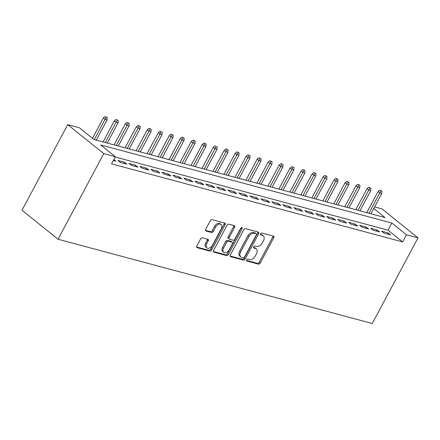 <?xml version="1.0" encoding="UTF-8"?>
<svg xmlns="http://www.w3.org/2000/svg" width="440" height="440" viewBox="0 0 440 440"><rect width="100%" height="100%" fill="white"/><g stroke="black" fill="none" stroke-linecap="round" stroke-linejoin="round"><path stroke-width="0.66" d="M246.747 259.87A1.139 0.743 128.8 0 0 246.791 260.959A1.139 0.743 128.8 0 0 246.978 261.052L258.44 264.127A1.623 1.062 128.8 0 0 260.266 263.016L273.73 237.798A1.623 1.062 128.8 0 0 273.663 236.247A1.623 1.062 128.8 0 0 273.394 236.11L261.938 233.035A1.139 0.743 128.8 0 0 260.662 233.816A1.139 0.743 128.8 0 0 260.7 234.905A1.139 0.743 128.8 0 0 260.893 234.999L262.372 235.395A5.197 3.405 128.8 0 1 263.236 235.829A5.197 3.405 128.8 0 1 263.434 240.806L262.312 242.907A5.197 3.405 128.8 0 1 256.465 246.461L254.98 246.065A1.139 0.743 128.8 0 0 253.704 246.846A1.139 0.743 128.8 0 0 253.748 247.929A1.139 0.743 128.8 0 0 253.935 248.028L255.42 248.424A5.197 3.405 128.8 0 1 256.284 248.859A5.197 3.405 128.8 0 1 256.476 253.831L255.354 255.931A5.197 3.405 128.8 0 1 249.508 259.49L248.028 259.094A1.139 0.743 128.8 0 0 246.747 259.87M202.4 237.809A1.623 1.062 128.8 0 0 200.574 238.92L196.801 245.993A1.623 1.062 128.8 0 0 196.862 247.549A1.623 1.062 128.8 0 0 197.131 247.687L209.853 251.097A1.623 1.062 128.8 0 0 211.679 249.986L225.143 224.774A1.623 1.062 128.8 0 0 225.082 223.218A1.623 1.062 128.8 0 0 224.813 223.08L212.091 219.67A1.623 1.062 128.8 0 0 210.265 220.781L205.7 229.328A1.623 1.062 128.8 0 0 205.761 230.879A1.623 1.062 128.8 0 0 206.03 231.017L211.475 232.474A1.623 1.062 128.8 0 0 213.301 231.363L215.567 227.128A4.345 2.844 128.8 0 1 221.172 224.516A4.345 2.844 128.8 0 1 221.337 228.674L212.471 245.273A4.345 2.844 128.8 0 1 206.866 247.885A4.345 2.844 128.8 0 1 206.701 243.727L208.181 240.961A1.623 1.062 128.8 0 0 208.12 239.404A1.623 1.062 128.8 0 0 207.851 239.272L202.4 237.809M115.319 156.712L103.785 153.615L58.063 239.245L372.279 323.505L418 237.881L406.466 234.784L391.842 223.031L100.7 144.953L115.319 156.712L111.507 163.845L402.655 241.923L406.466 234.784M230.34 254.991A1.623 1.062 128.8 0 0 230.401 256.542A1.623 1.062 128.8 0 0 230.67 256.68L243.392 260.089A1.623 1.062 128.8 0 0 245.218 258.978L258.682 233.767A1.623 1.062 128.8 0 0 258.621 232.21A1.623 1.062 128.8 0 0 258.352 232.078L245.63 228.663A1.623 1.062 128.8 0 0 243.799 229.774L230.34 254.991M226.622 255.596L213.901 252.181A1.623 1.062 128.8 0 1 213.631 252.049A1.623 1.062 128.8 0 1 213.571 250.492L227.029 225.28A1.623 1.062 128.8 0 1 228.861 224.164L234.306 225.627A1.623 1.062 128.8 0 1 234.575 225.764A1.623 1.062 128.8 0 1 234.636 227.315L229.174 237.545A1.623 1.062 128.8 0 0 229.235 239.096A1.623 1.062 128.8 0 0 229.504 239.234L233.118 240.202A1.623 1.062 128.8 0 0 234.944 239.091L240.631 228.443A1.139 0.743 128.8 0 1 242.094 227.761A1.139 0.743 128.8 0 1 242.138 228.85L228.448 254.485A1.623 1.062 128.8 0 1 226.622 255.596L225.649 254.81L213.345 251.51M384.054 233.145L390.643 234.916L388.207 232.953L381.618 231.187L384.054 233.145M373.065 230.203L379.66 231.968L377.223 230.01L370.629 228.239L373.065 230.203M362.076 227.255L368.671 229.02L366.234 227.062L359.639 225.297L362.076 227.255M351.093 224.306L357.682 226.078L355.245 224.114L348.656 222.349L351.093 224.306M340.104 221.359L346.698 223.13L344.262 221.172L337.667 219.401L340.104 221.359M329.12 218.416L335.709 220.181L333.273 218.224L326.684 216.458L329.12 218.416M318.131 215.468L324.726 217.234L322.289 215.276L315.695 213.51L318.131 215.468M307.148 212.52L313.736 214.291L311.3 212.333L304.711 210.562L307.148 212.52M296.159 209.578L302.753 211.343L300.317 209.385L293.722 207.614L296.159 209.578M285.17 206.63L291.764 208.395L289.327 206.437L282.733 204.672L285.17 206.63M274.186 203.681L280.775 205.453L278.339 203.489L271.75 201.724L274.186 203.681M263.197 200.739L269.791 202.505L267.355 200.547L260.761 198.776L263.197 200.739M252.214 197.791L258.803 199.556L256.366 197.599L249.777 195.833L252.214 197.791M241.225 194.843L247.819 196.614L245.382 194.651L238.788 192.885L241.225 194.843M230.241 191.901L236.83 193.666L234.394 191.708L227.805 189.937L230.241 191.901M219.252 188.953L225.847 190.718L223.41 188.76L216.816 186.995L219.252 188.953M208.269 186.005L214.858 187.776L212.421 185.812L205.827 184.047L208.269 186.005M197.28 183.056L203.869 184.828L201.432 182.87L194.843 181.099L197.28 183.056M186.291 180.114L192.885 181.88L190.448 179.922L183.854 178.156L186.291 180.114M175.307 177.166L181.896 178.931L179.46 176.974L172.871 175.208L175.307 177.166M164.318 174.218L170.913 175.989L168.476 174.031L161.882 172.26L164.318 174.218M153.335 171.276L159.923 173.041L157.487 171.083L150.898 169.312L153.335 171.276M142.346 168.328L148.94 170.093L146.504 168.135L139.909 166.37L142.346 168.328M131.362 165.38L137.951 167.151L135.514 165.193L128.925 163.422L131.362 165.38M120.373 162.437L126.962 164.203L124.526 162.245L117.937 160.474L120.373 162.437M402.655 241.923L388.036 230.164L115.17 156.992M113.817 159.522L115.979 161.255L113.278 160.534M373.764 208.494L385.022 217.547L93.874 139.469L79.255 127.716L67.722 124.619L22 210.249L58.063 239.245M366.745 212.641L370.403 205.788M374.605 206.916L381.937 208.885L418 237.881M67.722 124.619L103.785 153.615M388.036 230.164L391.842 223.031M388.207 232.953L387.596 234.097M377.223 230.01L376.613 231.149M366.234 227.062L365.624 228.206M355.245 224.114L354.64 225.258M344.262 221.172L343.651 222.31M333.273 218.224L332.662 219.368M322.289 215.276L321.679 216.42M311.3 212.333L310.69 213.472M300.317 209.385L299.706 210.529M289.327 206.437L288.717 207.581M278.339 203.489L277.734 204.633M267.355 200.547L266.745 201.685M256.366 197.599L255.756 198.743M245.382 194.651L244.772 195.795M234.394 191.708L233.783 192.847M223.41 188.76L222.799 189.904M212.421 185.812L211.811 186.956M201.432 182.87L200.827 184.008M190.448 179.922L189.838 181.066M179.46 176.974L178.849 178.118M168.476 174.031L167.865 175.17M157.487 171.083L156.877 172.227M146.504 168.135L145.893 169.279M135.514 165.193L134.904 166.331M124.526 162.245L123.921 163.383M256.284 248.859L255.305 248.072A5.197 3.405 128.8 0 0 254.441 247.638L255.42 248.424M253.539 247.396L254.441 247.638M263.236 235.829L262.262 235.043A5.197 3.405 128.8 0 0 261.399 234.614L262.372 235.395M260.497 234.372L261.399 234.614M246.587 260.425L257.461 263.34A1.623 1.062 128.8 0 0 259.287 262.229L272.751 237.017A1.623 1.062 128.8 0 0 272.976 235.994M230.115 256.009L242.418 259.309A1.623 1.062 128.8 0 0 244.244 258.197L257.708 232.98A1.623 1.062 128.8 0 0 257.934 231.963M243.254 257.812A1.139 0.743 128.8 0 0 244.53 257.037L256.35 234.9A1.139 0.743 128.8 0 0 256.305 233.811A1.139 0.743 128.8 0 0 256.119 233.717L254.556 233.299A5.197 3.405 128.8 0 0 248.71 236.858L240.631 251.983A5.197 3.405 128.8 0 0 240.829 256.96A5.197 3.405 128.8 0 0 241.692 257.395L243.254 257.812M256.305 233.811L255.332 233.03A1.139 0.743 128.8 0 0 255.145 232.936L256.119 233.717M240.829 256.96L239.855 256.179A5.197 3.405 128.8 0 1 239.657 251.202L247.737 236.071A5.197 3.405 128.8 0 1 253.583 232.518L255.145 232.936M229.235 239.096L228.261 238.315A1.623 1.062 128.8 0 1 228.201 236.759L233.662 226.534A1.623 1.062 128.8 0 0 233.882 225.511M225.649 254.81A1.623 1.062 128.8 0 0 227.475 253.699L241.164 228.063A1.139 0.743 128.8 0 0 241.285 227.772M223.509 248.155A4.345 2.844 128.8 0 0 223.669 252.313A4.345 2.844 128.8 0 0 229.279 249.7L232.403 243.854A1.623 1.062 128.8 0 0 232.342 242.297A1.623 1.062 128.8 0 0 232.073 242.165L228.459 241.191A1.623 1.062 128.8 0 0 226.633 242.303L223.509 248.155L222.536 247.368A4.345 2.844 128.8 0 0 222.695 251.532L223.669 252.313M232.342 242.297L231.363 241.516A1.623 1.062 128.8 0 0 231.094 241.379L232.073 242.165M222.536 247.368L225.654 241.522A1.623 1.062 128.8 0 1 227.486 240.411L231.094 241.379M206.866 247.885L205.887 247.104A4.345 2.844 128.8 0 1 205.728 242.941L207.207 240.174A1.623 1.062 128.8 0 0 207.427 239.157M221.172 224.516L220.198 223.729A4.345 2.844 128.8 0 0 214.588 226.341L215.567 227.128M205.48 230.346L210.502 231.693A1.623 1.062 128.8 0 0 212.328 230.582L214.588 226.341M196.576 247.016L208.879 250.316A1.623 1.062 128.8 0 0 210.705 249.205L224.169 223.988A1.623 1.062 128.8 0 0 224.395 222.97M381.925 191.23L379.852 190.152L381.925 191.23L381.761 193.518L379.786 192.984L378.032 191.576L366.779 212.652M380.826 190.933L368.968 213.24M381.761 193.518L370.948 213.769M378.032 191.576L379.852 190.152M370.937 188.281L368.863 187.204L370.937 188.281L370.777 190.57L368.797 190.042L367.043 188.628L355.79 209.704M369.837 187.99L357.984 210.293M370.777 190.57L359.959 210.826M367.043 188.628L368.863 187.204M359.948 185.334L357.874 184.256L359.948 185.334L359.788 187.622L357.814 187.094L356.059 185.68L344.8 206.762M358.853 185.042L346.995 207.35M359.788 187.622L348.975 207.878M356.059 185.68L357.874 184.256M348.964 182.391L346.891 181.313L348.964 182.391L348.805 184.679L346.825 184.146L345.07 182.738L333.817 203.814M347.864 182.094L336.012 204.402M348.805 184.679L337.986 204.93M345.07 182.738L346.891 181.313M337.975 179.443L335.902 178.365L337.975 179.443L337.816 181.731L335.836 181.198L334.081 179.79L322.828 200.865M336.881 179.152L325.023 201.454M337.816 181.731L327.002 201.988M334.081 179.79L335.902 178.365M326.992 176.495L324.918 175.417L326.992 176.495L326.827 178.783L324.852 178.255L323.098 176.841L311.845 197.923M325.892 176.204L314.034 198.506M326.827 178.783L316.014 199.04M323.098 176.841L324.918 175.417M316.002 173.553L313.929 172.475L316.002 173.553L315.843 175.835L313.863 175.307L312.109 173.899L300.856 194.975M314.902 173.256L303.05 195.564M315.843 175.835L305.025 196.091M312.109 173.899L313.929 172.475M305.019 170.605L302.945 169.527L305.019 170.605L304.854 172.893L302.88 172.359L301.125 170.951L289.872 192.027M303.919 170.308L292.061 192.615M304.854 172.893L294.041 193.144M301.125 170.951L302.945 169.527M294.03 167.656L291.957 166.579L294.03 167.656L293.87 169.945L291.891 169.416L290.136 168.003L278.883 189.079M292.93 167.365L281.078 189.668M293.87 169.945L283.052 190.201M290.136 168.003L291.957 166.579M283.041 164.714L280.973 163.636L283.041 164.714L282.882 166.996L280.907 166.469L279.153 165.061L267.894 186.137M281.947 164.417L270.089 186.725M282.882 166.996L272.069 187.253M279.153 165.061L280.973 163.636M272.058 161.766L269.984 160.688L272.058 161.766L271.898 164.054L269.918 163.521L268.163 162.113L256.911 183.189M270.957 161.469L259.105 183.777M271.898 164.054L261.079 184.305M268.163 162.113L269.984 160.688M261.069 158.818L258.995 157.74L261.069 158.818L260.909 161.106L258.929 160.578L257.175 159.165L245.922 180.24M259.974 158.527L248.116 180.829M260.909 161.106L250.096 181.363M257.175 159.165L258.995 157.74M250.085 155.876L248.012 154.798L250.085 155.876L249.92 158.158L247.946 157.63L246.191 156.216L234.938 177.298M248.985 155.579L237.127 177.887M249.92 158.158L239.107 178.415M246.191 156.216L248.012 154.798M239.096 152.928L237.023 151.85L239.096 152.928L238.937 155.215L236.957 154.682L235.202 153.274L223.949 174.35M237.996 152.631L226.144 174.939M238.937 155.215L228.118 175.466M235.202 153.274L237.023 151.85M228.113 149.98L226.039 148.902L228.113 149.98L227.948 152.268L225.973 151.739L224.219 150.326L212.966 171.402M227.013 149.688L215.155 171.99M227.948 152.268L217.135 172.524M224.219 150.326L226.039 148.902M217.124 147.037L215.05 145.954L217.124 147.037L216.964 149.32L214.984 148.791L213.23 147.378L201.977 168.46M216.024 146.74L204.171 169.048M216.964 149.32L206.146 169.576M213.23 147.378L215.05 145.954M206.135 144.089L204.066 143.011L206.135 144.089L205.975 146.377L204.001 145.844L202.246 144.436L190.988 165.512M205.04 143.792L193.182 166.1M205.975 146.377L195.162 166.628M202.246 144.436L204.066 143.011M195.151 141.141L193.078 140.063L195.151 141.141L194.992 143.429L193.012 142.896L191.257 141.488L180.004 162.564M194.051 140.85L182.198 163.152M194.992 143.429L184.173 163.686M191.257 141.488L193.078 140.063M184.162 138.193L182.089 137.115L184.162 138.193L184.003 140.481L182.023 139.953L180.268 138.54L169.015 159.621M183.068 137.901L171.21 160.204M184.003 140.481L173.19 160.738M180.268 138.54L182.089 137.115M173.179 135.251L171.105 134.173L173.179 135.251L173.014 137.538L171.039 137.005L169.285 135.597L158.031 156.673M172.079 134.954L160.221 157.262M173.014 137.538L162.201 157.79M169.285 135.597L171.105 134.173M162.19 132.303L160.116 131.225L162.19 132.303L162.03 134.591L160.05 134.057L158.296 132.649L147.043 153.725M161.09 132.006L149.237 154.314M162.03 134.591L151.212 154.847M158.296 132.649L160.116 131.225M151.206 129.355L149.132 128.276L151.206 129.355L151.041 131.643L149.066 131.114L147.312 129.701L136.059 150.777M150.106 129.063L138.248 151.365M151.041 131.643L140.228 151.899M147.312 129.701L149.132 128.276M140.217 126.412L138.144 125.334L140.217 126.412L140.058 128.695L138.078 128.167L136.323 126.759L125.07 147.835M139.117 126.115L127.264 148.423M140.058 128.695L129.239 148.951M136.323 126.759L138.144 125.334M129.228 123.464L127.16 122.386L129.228 123.464L129.069 125.752L127.094 125.219L125.34 123.811L114.081 144.887M128.133 123.167L116.276 145.475M129.069 125.752L118.255 146.003M125.34 123.811L127.16 122.386M118.245 120.516L116.171 119.438L118.245 120.516L118.085 122.804L116.105 122.276L114.351 120.863L103.097 141.939M117.145 120.225L105.292 142.527M118.085 122.804L107.267 143.061M114.351 120.863L116.171 119.438M107.255 117.574L105.182 116.496L107.255 117.574L107.096 119.856L105.116 119.328L103.362 117.915L92.466 138.331M106.161 117.276L94.303 139.585M107.096 119.856L96.283 140.113M103.362 117.915L105.182 116.496M246.659 260.794L246.978 261.052M260.568 234.74L260.893 234.999M253.616 247.77L253.935 248.028M272.751 237.017L273.73 237.798M259.287 262.229L260.266 263.016M257.461 263.34L258.44 264.127M257.708 232.98L258.682 233.767M244.244 258.197L245.218 258.978M242.418 259.309L243.392 260.089M230.208 256.311L230.67 256.68M253.583 232.518L254.556 233.299M247.737 236.071L248.71 236.858M239.657 251.202L240.631 251.983M213.439 251.812L213.901 252.181M233.662 226.534L234.636 227.315M228.201 236.759L229.174 237.545M241.164 228.063L242.138 228.85M227.475 253.699L228.448 254.485M227.486 240.411L228.459 241.191M225.654 241.522L226.633 242.303M207.207 240.174L208.181 240.961M205.728 242.941L206.701 243.727M212.328 230.582L213.301 231.363M210.502 231.693L211.475 232.474M205.568 230.648L206.03 231.017M224.169 223.988L225.143 224.774M210.705 249.205L211.679 249.986M208.879 250.316L209.853 251.097M196.669 247.313L197.131 247.687"/></g></svg>
